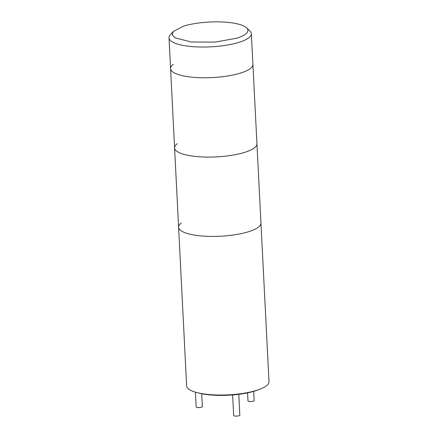 <?xml version="1.0" encoding="UTF-8"?>
<svg xmlns="http://www.w3.org/2000/svg" width="438" height="438" viewBox="0 0 438 438"><rect width="100%" height="100%" fill="white"/><g stroke="black" fill="none" stroke-linecap="round" stroke-linejoin="round"><path stroke-width="0.66" d="M246.561 27.818A37.931 10.2 177.1 0 1 236.553 38.265L214.894 42.119L191.286 41.982L175.222 37.903L172.254 34.859L173.196 31.536L183.462 26.181A37.931 10.2 177.1 0 1 246.561 27.818L249.917 30.983A41.227 11.087 177.1 0 1 251.363 33.682A41.227 11.087 177.1 0 1 239.038 42.333A41.227 11.087 177.1 0 1 194.51 46.773A41.227 11.087 177.1 0 1 169.008 37.854L170.568 68.591A41.227 11.087 -2.9 0 0 196.071 77.51A41.227 11.087 -2.9 0 0 240.593 73.069A41.227 11.087 -2.9 0 0 252.918 64.419A41.227 11.087 177.1 0 1 240.593 73.069A41.227 11.087 177.1 0 1 196.071 77.51A41.227 11.087 177.1 0 1 170.568 68.591L174.587 147.913A41.227 11.087 -2.9 0 0 200.089 156.826A41.227 11.087 -2.9 0 0 244.612 152.391A41.227 11.087 -2.9 0 0 256.936 143.741A41.227 11.087 177.1 0 1 244.612 152.391A41.227 11.087 177.1 0 1 200.089 156.826A41.227 11.087 177.1 0 1 174.587 147.913L178.6 227.229A41.227 11.087 -2.9 0 0 204.108 236.148A41.227 11.087 -2.9 0 0 248.631 231.707A41.227 11.087 -2.9 0 0 260.955 223.057A41.227 11.087 177.1 0 1 248.631 231.707A41.227 11.087 177.1 0 1 204.108 236.148A41.227 11.087 177.1 0 1 178.6 227.229A41.227 11.087 177.1 0 1 181.327 222.975M178.6 227.229L186.637 385.867A41.227 11.087 -2.9 0 0 212.14 394.78A41.227 11.087 -2.9 0 0 256.668 390.346A41.227 11.087 -2.9 0 0 268.992 381.695L251.363 33.682M197.565 392.733A38.856 10.452 -2.9 0 0 200.171 393.406A38.856 10.452 -2.9 0 0 258.814 389.634M195.425 392.158L196.175 406.902A3.093 0.832 -2.9 0 0 198.085 407.57A3.093 0.832 -2.9 0 0 201.425 407.241A3.093 0.832 -2.9 0 0 202.351 406.59L201.699 393.729M232.616 394.934L233.657 415.432A3.093 0.832 -2.9 0 0 235.567 416.1A3.093 0.832 -2.9 0 0 238.907 415.766A3.093 0.832 -2.9 0 0 239.832 415.12L238.776 394.299M247.563 392.864L247.968 400.863A3.093 0.832 -2.9 0 0 249.879 401.531A3.093 0.832 -2.9 0 0 253.219 401.203A3.093 0.832 -2.9 0 0 254.144 400.551L253.679 391.375M174.587 147.913A41.227 11.087 177.1 0 1 177.308 143.659M170.568 68.591A41.227 11.087 177.1 0 1 173.289 64.337M169.008 37.854A41.227 11.087 177.1 0 1 170.174 35.024L173.196 31.536"/></g></svg>
